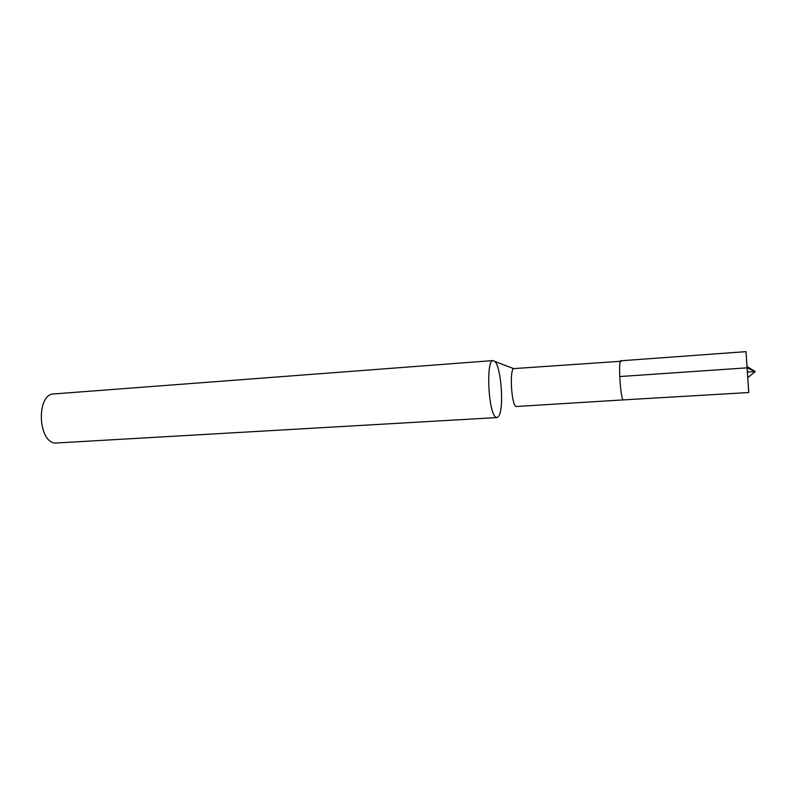 <?xml version="1.0" encoding="UTF-8"?>
<svg xmlns="http://www.w3.org/2000/svg" width="795" height="795" viewBox="0 0 795 795"><rect width="100%" height="100%" fill="white"/><g stroke="black" fill="none" stroke-linecap="round" stroke-linejoin="round"><path stroke-width="1.19" d="M621.352 361.238L514.027 368.592C509.456 367.777 511.155 403.681 515.856 406.523L623.051 399.915C620.279 396.854 618.182 359.787 620.835 360.781C618.182 359.787 620.279 396.854 623.051 399.915L748.741 392.531L745.988 351.638L748.731 392.054M498.604 416.431L497.004 417.564L495.851 417.166C488.269 413.281 485.755 359.31 493.168 360.562L494.907 361.467C500.969 367.052 504.08 406.295 499.2 415.387M493.168 360.562L53.901 393.932C36.779 393.694 37.335 440.351 54.567 443.103L497.004 417.564M747.25 372.09L755.25 371.553L746.962 367.837L619.722 376.552M620.835 360.781L745.988 351.638M747.837 377.555L755.25 371.553L747.101 366.594M513.749 368.661L494.907 361.467"/></g></svg>
